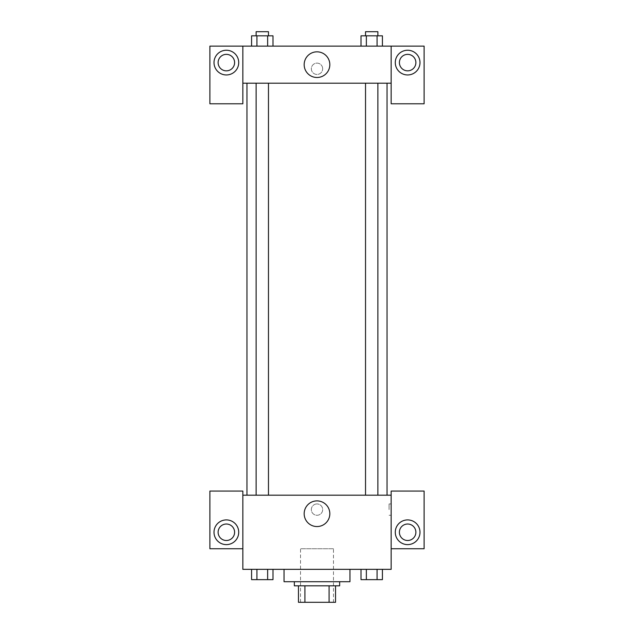 <?xml version="1.0" encoding="UTF-8"?>
<svg xmlns="http://www.w3.org/2000/svg" width="634" height="634" viewBox="0 0 634 634"><rect width="100%" height="100%" fill="white"/><g stroke="black" fill="none" stroke-linecap="round" stroke-linejoin="round"><path stroke-width="0.48" stroke-dasharray="3.17 2.38" d="M333.476 548.743L300.524 548.743L333.476 548.743L333.476 602.3L300.524 602.3L333.476 602.3M304.914 602.3L298.463 602.3L298.463 585.824L304.914 585.824L304.914 602.3L335.537 602.3M329.086 585.824L304.914 585.824L329.086 585.824L329.086 602.3M304.914 585.824L298.463 585.824M294.342 585.824L339.658 585.824M317 581.703L294.342 581.703L317 581.703M349.96 581.703L284.04 581.703M349.96 569.34L284.04 569.34L349.96 569.34M361.008 569.34L366.357 569.34L366.357 579.642L361.008 579.642L366.357 579.642L361.008 579.642L361.008 569.34L382.429 569.34L361 569.34L382.429 569.34L382.413 579.642L366.357 579.642L377.064 579.642L377.064 569.34L382.413 569.34L366.357 569.34L366.357 579.642L377.064 579.642L377.064 569.34L382.413 569.34M256.936 579.642L256.936 569.34L273 569.34L251.571 569.34L251.587 579.642L272.992 579.642L267.643 579.642L272.992 579.642L272.992 569.34L256.936 569.34L267.643 569.34L267.643 579.642L256.936 579.642L267.643 579.642L267.643 569.34L272.992 569.34L251.571 569.34L256.936 569.34L256.936 579.642L251.587 579.642L256.936 579.642L256.936 569.34L272.992 569.34L267.643 569.34L267.643 579.642M242.846 548.743L242.846 491.065L209.886 491.065L209.886 548.743L242.846 548.743L242.846 569.34L391.154 569.34L391.154 548.743L424.114 548.743L424.114 491.065L391.154 491.065L391.154 548.743M242.846 509.601L242.846 515.268L242.846 509.601M226.362 544.622A12.363 12.363 0 0 0 237.068 526.085A12.363 12.363 0 0 0 215.663 526.085A12.363 12.363 0 0 0 226.362 544.622M234.604 532.259A8.242 8.242 0 0 1 222.241 539.399A8.242 8.242 0 0 1 222.241 525.126A8.242 8.242 0 0 1 234.604 532.259M304.169 513.722A12.831 12.831 0 0 0 323.411 524.833A12.831 12.831 0 0 0 323.411 502.611A12.831 12.831 0 0 0 304.169 513.722M391.154 509.601L391.154 515.268L391.154 509.601M389.078 509.601L389.078 503.935L389.078 509.601M407.638 544.622A12.363 12.363 0 0 0 418.337 526.085A12.363 12.363 0 0 0 396.932 526.085A12.363 12.363 0 0 0 407.638 544.622M415.88 532.259A8.242 8.242 0 0 1 403.517 539.399A8.242 8.242 0 0 1 403.517 525.126A8.242 8.242 0 0 1 415.88 532.259M317 503.935A5.666 5.666 0 0 0 312.094 512.438A5.666 5.666 0 0 0 321.906 512.438A5.666 5.666 0 0 0 317 503.935A5.666 5.666 0 0 1 321.906 512.438A5.666 5.666 0 0 1 312.094 512.438A5.666 5.666 0 0 1 317 503.935M242.846 495.186L391.154 495.186M268.467 495.186L256.112 495.186L268.467 495.186L256.112 495.186L268.467 495.186L268.467 83.197L256.112 83.197L268.467 83.197M377.888 495.186L365.533 495.186L377.888 495.186L365.533 495.186L377.888 495.186L377.888 83.197L365.533 83.197L377.888 83.197M387.041 495.186L246.959 495.186L387.041 495.186M387.041 83.197L246.959 83.197L387.041 83.197M391.154 83.197L242.846 83.197L242.846 103.794L209.886 103.794L209.886 46.116L424.114 46.116L424.114 103.794L391.154 103.794L391.154 46.116M322.666 68.781A5.666 5.666 0 0 0 314.171 63.875A5.666 5.666 0 0 0 314.171 73.687A5.666 5.666 0 0 0 322.666 68.781A5.666 5.666 0 0 1 314.171 73.687A5.666 5.666 0 0 1 314.171 63.875A5.666 5.666 0 0 1 322.666 68.781M234.604 62.6A8.242 8.242 0 0 0 222.241 55.467A8.242 8.242 0 0 0 222.241 69.732A8.242 8.242 0 0 0 234.604 62.6M415.88 62.6A8.242 8.242 0 0 0 403.517 55.467A8.242 8.242 0 0 0 403.517 69.732A8.242 8.242 0 0 0 415.88 62.6M226.362 74.955A12.363 12.363 0 0 0 237.068 56.418A12.363 12.363 0 0 0 215.663 56.418A12.363 12.363 0 0 0 226.362 74.955M407.638 74.955A12.363 12.363 0 0 0 418.337 56.418A12.363 12.363 0 0 0 396.932 56.418A12.363 12.363 0 0 0 407.638 74.955M242.846 46.116L242.846 83.197M272.992 46.116L267.643 46.116L267.643 35.821L251.587 35.821L272.992 35.821L272.992 46.116L251.571 46.116L273 46.116L251.571 46.116L272.992 46.116L251.587 46.116L251.587 35.821L272.992 35.821L267.643 35.821L267.643 46.116L251.587 46.116M361.008 46.116L366.357 46.116L366.357 35.821L361.008 35.821L361.008 46.116L382.429 46.116L361 46.116L382.429 46.116L361.008 46.116L377.064 46.116L361.008 46.116L366.357 46.116L366.357 35.821L382.413 35.821L377.064 35.821L377.064 46.116L377.064 35.821L361.008 35.821L382.413 35.821L382.413 46.116M304.169 64.66A12.831 12.831 0 0 0 323.411 75.771A12.831 12.831 0 0 0 323.411 53.549A12.831 12.831 0 0 0 304.169 64.66M391.154 68.781L391.154 63.115L391.154 68.781M242.846 68.781L242.846 63.115L242.846 68.781M377.888 35.821L365.533 35.821L377.888 35.821L365.533 35.821L377.888 35.821L377.888 31.7L365.533 31.7L377.888 31.7L365.533 31.7L365.533 35.821M268.467 35.821L256.112 35.821L268.467 35.821L256.112 35.821L268.467 35.821L268.467 31.7L256.112 31.7L268.467 31.7L256.112 31.7L256.112 35.821M256.936 35.821L256.936 46.116M377.064 35.821L377.064 46.116M366.357 35.821L366.357 46.116M267.643 35.821L267.643 46.116M377.888 579.642L365.533 579.642M268.467 579.642L256.112 579.642M377.064 569.34L366.357 569.34L377.064 569.34L377.064 579.642M366.357 569.34L366.357 579.642M272.992 569.34L267.643 569.34M256.936 569.34L251.587 569.34M300.524 602.3L300.524 548.743M391.154 503.935L389.078 503.935M391.154 515.268L389.078 515.268M256.112 83.197L256.112 495.186M365.533 83.197L365.533 495.186"/><path stroke-width="0.95" d="M329.086 585.824L329.086 602.3L298.463 602.3L298.463 585.824M329.086 602.3L335.537 602.3L335.537 585.824L335.537 602.3M339.658 581.703L339.658 585.824L294.342 585.824L294.342 581.703M304.914 585.824L304.914 602.3M284.04 569.34L284.04 581.703L349.96 581.703L349.96 569.34M391.154 548.743L424.114 548.743L424.114 491.065L391.154 491.065L391.154 569.34L242.846 569.34L242.846 491.065L209.886 491.065L209.886 548.743L242.846 548.743M226.362 544.622A12.363 12.363 0 0 1 215.663 526.085A12.363 12.363 0 0 1 237.068 526.085A12.363 12.363 0 0 1 226.362 544.622M218.12 532.259A8.242 8.242 0 0 1 226.362 524.025A8.242 8.242 0 0 1 234.604 532.259A8.242 8.242 0 0 1 226.362 540.501A8.242 8.242 0 0 1 218.12 532.259M304.169 513.722A12.831 12.831 0 0 1 323.411 502.611A12.831 12.831 0 0 1 323.411 524.833A12.831 12.831 0 0 1 304.169 513.722M391.154 495.186L242.846 495.186M407.638 544.622A12.363 12.363 0 0 1 396.932 526.085A12.363 12.363 0 0 1 418.337 526.085A12.363 12.363 0 0 1 407.638 544.622M399.396 532.259A8.242 8.242 0 0 1 407.638 524.025A8.242 8.242 0 0 1 415.88 532.259A8.242 8.242 0 0 1 407.638 540.501A8.242 8.242 0 0 1 399.396 532.259M387.041 83.197L387.041 495.186M377.888 495.186L377.888 83.197M268.467 83.197L268.467 495.186M391.154 83.197L391.154 103.794L424.114 103.794L424.114 46.116L391.154 46.116L391.154 83.197L242.846 83.197L242.846 103.794L209.886 103.794L209.886 46.116L242.846 46.116L242.846 83.197M234.604 62.6A8.242 8.242 0 0 1 226.362 70.842A8.242 8.242 0 0 1 218.12 62.6A8.242 8.242 0 0 1 226.362 54.358A8.242 8.242 0 0 1 234.604 62.6M226.362 74.955A12.363 12.363 0 0 1 215.663 56.418A12.363 12.363 0 0 1 237.068 56.418A12.363 12.363 0 0 1 226.362 74.955M415.88 62.6A8.242 8.242 0 0 1 403.517 69.732A8.242 8.242 0 0 1 403.517 55.467A8.242 8.242 0 0 1 415.88 62.6M407.638 74.955A12.363 12.363 0 0 1 396.932 56.418A12.363 12.363 0 0 1 418.337 56.418A12.363 12.363 0 0 1 407.638 74.955M391.154 46.116L242.846 46.116M304.169 64.66A12.831 12.831 0 0 1 323.411 53.549A12.831 12.831 0 0 1 323.411 75.771A12.831 12.831 0 0 1 304.169 64.66M382.413 46.116L382.413 35.821L361.008 35.821L361.008 46.116M377.064 35.821L377.064 46.116M366.357 35.821L366.357 46.116M365.533 35.821L365.533 31.7L377.888 31.7L377.888 35.821M272.992 46.116L272.992 35.821L251.587 35.821L251.587 46.116M267.643 35.821L267.643 46.116M256.936 35.821L256.936 46.116M256.112 35.821L256.112 31.7L268.467 31.7L268.467 35.821M382.413 569.34L382.413 579.642L361.008 579.642L361.008 569.34M377.064 569.34L377.064 579.642M366.357 569.34L366.357 579.642M377.888 579.642L365.533 579.642M272.992 569.34L272.992 579.642L251.587 579.642L251.587 569.34M267.643 569.34L267.643 579.642M256.936 569.34L256.936 579.642M268.467 579.642L256.112 579.642M246.959 83.197L246.959 495.186M365.533 495.186L365.533 83.197M256.112 83.197L256.112 495.186"/></g></svg>
